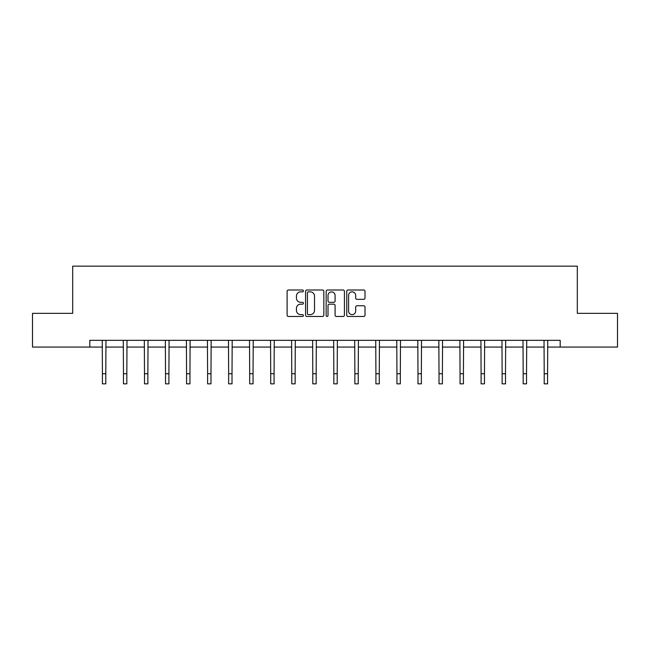 <?xml version="1.0" encoding="UTF-8"?>
<svg xmlns="http://www.w3.org/2000/svg" width="650" height="650" viewBox="0 0 650 650"><rect width="100%" height="100%" fill="white"/><g stroke="black" fill="none" stroke-linecap="round" stroke-linejoin="round"><path stroke-width="0.97" d="M303.42 290.932A0.926 0.926 0 0 0 302.494 290.006L288.429 290.006A1.324 1.324 0 0 0 287.113 291.33L287.113 315.152A1.324 1.324 0 0 0 288.429 316.477L302.494 316.477A0.926 0.926 0 0 0 303.42 315.551A0.926 0.926 0 0 0 302.494 314.624L300.674 314.624A4.233 4.233 0 0 1 296.441 310.391L296.441 308.401A4.233 4.233 0 0 1 300.674 304.168L302.494 304.168A0.926 0.926 0 0 0 303.42 303.241A0.926 0.926 0 0 0 302.494 302.315L300.674 302.315A4.233 4.233 0 0 1 296.441 298.082L296.441 296.091A4.233 4.233 0 0 1 300.674 291.858L302.494 291.858A0.926 0.926 0 0 0 303.42 290.932M363.683 299.333A1.324 1.324 0 0 0 365.007 298.009L365.007 291.33A1.324 1.324 0 0 0 363.683 290.006L348.067 290.006A1.324 1.324 0 0 0 346.743 291.33L346.743 315.152A1.324 1.324 0 0 0 348.067 316.477L363.683 316.477A1.324 1.324 0 0 0 365.007 315.152L365.007 307.076A1.324 1.324 0 0 0 363.683 305.76L356.996 305.76A1.324 1.324 0 0 0 355.68 307.076L355.68 311.082A3.543 3.543 0 0 1 352.137 314.624A3.543 3.543 0 0 1 348.595 311.082L348.595 295.401A3.543 3.543 0 0 1 352.137 291.858A3.543 3.543 0 0 1 355.68 295.401L355.68 298.009A1.324 1.324 0 0 0 356.996 299.333L363.683 299.333M89.814 347.067L32.5 347.067L32.5 313.357L72.686 313.357L72.686 266.159L577.314 266.159L577.314 313.357L617.5 313.357L617.5 347.067L560.186 347.067L560.186 340.324L89.814 340.324L89.814 347.067L102.424 347.067M323.838 291.33A1.324 1.324 0 0 0 322.522 290.006L306.898 290.006A1.324 1.324 0 0 0 305.573 291.33L305.573 315.152A1.324 1.324 0 0 0 306.898 316.477L322.522 316.477A1.324 1.324 0 0 0 323.838 315.152L323.838 291.33M327.478 290.006L343.102 290.006A1.324 1.324 0 0 1 344.427 291.33L344.427 315.152A1.324 1.324 0 0 1 343.102 316.477L336.416 316.477A1.324 1.324 0 0 1 335.091 315.152L335.091 305.492A1.324 1.324 0 0 0 333.767 304.168L329.339 304.168A1.324 1.324 0 0 0 328.014 305.492L328.014 315.551A0.926 0.926 0 0 1 327.088 316.477A0.926 0.926 0 0 1 326.162 315.551L326.162 291.33A1.324 1.324 0 0 1 327.478 290.006M105.796 347.067L123.459 347.067M126.831 347.067L144.495 347.067M147.867 347.067L165.531 347.067M168.903 347.067L186.574 347.067M189.946 347.067L207.61 347.067M210.982 347.067L228.646 347.067M232.018 347.067L249.681 347.067M253.053 347.067L270.725 347.067M274.089 347.067L291.761 347.067M295.132 347.067L312.796 347.067M316.168 347.067L333.832 347.067M337.204 347.067L354.868 347.067M358.239 347.067L375.911 347.067M379.275 347.067L396.947 347.067M400.319 347.067L417.983 347.067M421.354 347.067L439.018 347.067M442.39 347.067L460.054 347.067M463.426 347.067L481.098 347.067M484.469 347.067L502.133 347.067M505.505 347.067L523.169 347.067M526.541 347.067L544.204 347.067M547.576 347.067L560.186 347.067M308.352 291.858A0.926 0.926 0 0 0 307.426 292.784L307.426 313.698A0.926 0.926 0 0 0 308.352 314.624L310.277 314.624A4.233 4.233 0 0 0 314.511 310.391L314.511 296.091A4.233 4.233 0 0 0 310.277 291.858L308.352 291.858M335.091 295.466A3.543 3.543 0 0 0 331.549 291.923A3.543 3.543 0 0 0 328.014 295.466L328.014 300.991A1.324 1.324 0 0 0 329.339 302.315L333.767 302.315A1.324 1.324 0 0 0 335.091 300.991L335.091 295.466M102.253 340.324L102.424 373.734L105.796 373.734L105.966 340.324M102.424 373.734L102.424 383.841L105.796 383.841L105.796 373.734M123.289 340.324L123.459 373.734L126.831 373.734L127.002 340.324M123.459 373.734L123.459 383.841L126.831 383.841L126.831 373.734M144.324 340.324L144.495 373.734L147.867 373.734L148.037 340.324M144.495 373.734L144.495 383.841L147.867 383.841L147.867 373.734M165.36 340.324L165.531 373.734L168.903 373.734L169.073 340.324M165.531 373.734L165.531 383.841L168.903 383.841L168.903 373.734M186.404 340.324L186.574 373.734L189.946 373.734L190.117 340.324M186.574 373.734L186.574 383.841L189.946 383.841L189.946 373.734M207.439 340.324L207.61 373.734L210.982 373.734L211.153 340.324M207.61 373.734L207.61 383.841L210.982 383.841L210.982 373.734M228.475 340.324L228.646 373.734L232.018 373.734L232.188 340.324M228.646 373.734L228.646 383.841L232.018 383.841L232.018 373.734M249.511 340.324L249.681 373.734L253.053 373.734L253.224 340.324M249.681 373.734L249.681 383.841L253.053 383.841L253.053 373.734M270.546 340.324L270.725 373.734L274.089 373.734L274.259 340.324M270.725 373.734L270.725 383.841L274.089 383.841L274.089 373.734M291.59 340.324L291.761 373.734L295.132 373.734L295.303 340.324M291.761 373.734L291.761 383.841L295.132 383.841L295.132 373.734M312.626 340.324L312.796 373.734L316.168 373.734L316.339 340.324M312.796 373.734L312.796 383.841L316.168 383.841L316.168 373.734M333.661 340.324L333.832 373.734L337.204 373.734L337.374 340.324M333.832 373.734L333.832 383.841L337.204 383.841L337.204 373.734M354.697 340.324L354.868 373.734L358.239 373.734L358.41 340.324M354.868 373.734L354.868 383.841L358.239 383.841L358.239 373.734M375.741 340.324L375.911 373.734L379.275 373.734L379.454 340.324M375.911 373.734L375.911 383.841L379.275 383.841L379.275 373.734M396.776 340.324L396.947 373.734L400.319 373.734L400.489 340.324M396.947 373.734L396.947 383.841L400.319 383.841L400.319 373.734M417.812 340.324L417.983 373.734L421.354 373.734L421.525 340.324M417.983 373.734L417.983 383.841L421.354 383.841L421.354 373.734M438.848 340.324L439.018 373.734L442.39 373.734L442.561 340.324M439.018 373.734L439.018 383.841L442.39 383.841L442.39 373.734M459.883 340.324L460.054 373.734L463.426 373.734L463.596 340.324M460.054 373.734L460.054 383.841L463.426 383.841L463.426 373.734M480.927 340.324L481.098 373.734L484.469 373.734L484.64 340.324M481.098 373.734L481.098 383.841L484.469 383.841L484.469 373.734M501.962 340.324L502.133 373.734L505.505 373.734L505.676 340.324M502.133 373.734L502.133 383.841L505.505 383.841L505.505 373.734M522.998 340.324L523.169 373.734L526.541 373.734L526.711 340.324M523.169 373.734L523.169 383.841L526.541 383.841L526.541 373.734M544.034 340.324L544.204 373.734L547.576 373.734L547.747 340.324M544.204 373.734L544.204 383.841L547.576 383.841L547.576 373.734"/></g></svg>
